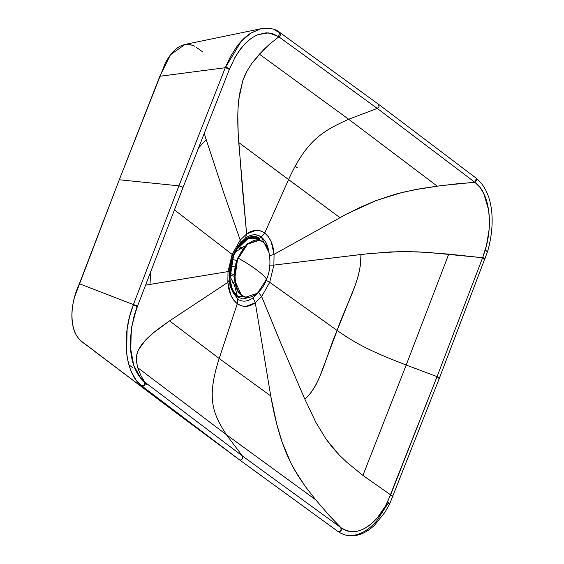 <?xml version="1.0" encoding="UTF-8"?>
<svg xmlns="http://www.w3.org/2000/svg" width="564" height="564" viewBox="0 0 564 564"><rect width="100%" height="100%" fill="white"/><g stroke="black" fill="none" stroke-linecap="round" stroke-linejoin="round"><path stroke-width="0.85" d="M139.527 376.745L144.92 382.216L141.092 375.976L138.166 369.046L141.092 375.976L144.92 382.216L242.435 456.001L226.333 434.647L137.757 367.749L136.368 360.995L136.509 355.905L138.335 350.068L141.169 345.323L145.174 340.494L153.739 332.584L169.581 320.874L227.856 282.36L228.004 271.601L150.073 284.369L150.052 283.473L150.073 284.305L145.498 285.172L228.004 271.601L232.135 254.399L232.967 255.866L232.135 254.399L228.004 271.601L229.358 270.791L228.004 271.601L227.856 282.36L229.203 280.16L227.856 282.36C228.568 291.898 231.712 299.026 237.282 303.749L219.184 358.5L237.282 303.749L233.616 299.999L230.775 294.937L227.856 282.36L169.581 320.874L219.184 358.5L270.72 395.935L276.656 423.797L282.106 442.098L286.244 452.984L291.052 463.396L298.074 475.797L305.152 486.253L315.614 499.725L305.152 486.253L294.408 469.657L291.052 463.396L282.106 442.113C278.362 431.206 275.119 418.77 272.384 404.797L270.72 395.935L219.184 358.5C206.142 398.945 213.093 413.729 226.333 434.647C213.093 413.729 206.142 398.945 219.184 358.5L169.581 320.874L164.265 324.568C156.038 330.405 149.672 335.714 145.181 340.494L138.335 350.068L137.193 352.993L136.509 355.905L136.368 360.988L137.757 367.749L226.333 434.647L315.614 499.725L329.447 515.75L340.811 527.58L341.086 529.786C340.205 531.443 339.077 531.944 337.702 531.295L240.278 460.414L175.489 412.354L81.949 341.629L79.2 339.232L76.408 335.425C71.05 325.167 70.43 312.357 74.547 296.995L119.279 179.754L165.16 63.365C172.14 50.125 180.198 43.759 189.342 44.26L194.82 46.283M150.052 283.473L150.694 271.531L150.052 283.473M128.895 364.795L132.526 367.538M229.203 280.16L230.239 286.709L237.352 298.878L237.282 303.749C243.112 307.556 249.112 307.218 255.295 302.727L270.72 395.935L255.295 302.727L253.053 297.855C247.342 301.867 242.111 302.205 237.352 298.878L236.436 296.326L237.352 298.878C242.111 302.205 247.342 301.867 253.053 297.855L259.729 290.932L253.053 297.855L255.295 302.727L246.165 306.358L241.561 305.899L237.282 303.749L237.352 298.878L229.964 285.518M269.042 252.707L261.329 237.07L259.327 238.41L261.329 237.07C256.98 233.729 251.713 234.06 245.53 238.071L240.44 242.865M304.736 398.967L281.027 343.68L261.668 296.579L258.573 292.462L261.668 296.579L255.295 302.727L261.668 296.579L269.719 282.289L337.138 330.497C360.051 346.606 377.958 354.016 406.2 365.035L362.913 475.424L347.001 462.445L339.098 454.859L332.203 447.16L326.161 439.229L315.939 422.514L304.877 399.185L315.939 422.514L326.161 439.229L339.098 454.859L347.001 462.445L362.913 475.424L406.2 365.035C377.958 354.016 360.051 346.606 337.138 330.497C326.38 354.382 321.071 384.57 305.385 398.748L310.884 392.791L315.748 385.318L319.76 376.66L337.138 330.497L269.719 282.289L261.668 296.579L281.027 343.68L304.285 397.951M229.407 270.946L229.245 280.4M269.719 282.289L265.538 280.04L269.719 282.289L273.878 265.101L269.719 282.289M232.135 254.399L174.375 209.829L232.135 254.399L240.215 240.116L240.003 243.401L240.215 240.116L232.135 254.399M229.407 270.974L233.101 255.703L229.358 270.791M229.858 282.839L229.386 281.901L229.858 282.839M237.684 246.616L238.53 245.982L237.684 246.616M204.654 134.747L204.182 133.217L204.654 134.747M198.352 148.12L206.17 139.668L204.859 135.416L206.17 139.668L198.352 148.12M196.145 47.214L202.885 52.036M297.376 167.818L295.226 166.211M240.031 243.359L245.53 238.071L246.623 233.982L242.442 188.693L238.198 133.95L237.796 115.86L238.1 107.259L239.503 94.209L242.774 80.821L246.997 71.064L251.784 63.422L263.663 49.695L269.902 43.886L278.884 36.836L377.253 108.422L474.775 182.207L377.253 108.422L348.665 119.258L377.253 108.422L278.884 36.836L269.902 43.886L259.384 54.172L348.665 119.258L437.241 186.155L458.257 183.66L475.114 182.461C489.108 192.585 493.599 222.949 485.132 250.416L482.629 257.734L486.528 245.269L489.08 229.654L489.397 219.495L488.586 209.907L483.75 193.508L479.851 187.199L474.775 182.207L440.505 185.718L413.743 189.899L395.484 194.143L375.744 200.685L360.713 207.08L346.317 214.179L274.062 254.343L273.878 265.101L269.176 265.122L273.878 265.101L364.753 254.068L390.246 251.946L408.054 251.607L428.457 252.439L482.629 257.734L437.058 376.611L482.629 257.734L448.754 254.11L406.2 365.035L437.058 376.611L387.63 501.784C375.765 526.741 355.01 538.31 341.149 527.826L329.447 515.75L315.614 499.725L226.333 434.647L242.435 456.001L341.149 527.826L346.634 530.654L352.592 531.655C356.723 531.69 360.911 530.527 365.141 528.165L371.366 523.787L377.309 517.815L385.304 506.239L390.655 494.868L362.913 475.424L390.633 494.861L437.058 376.611L406.2 365.035L448.754 254.11L417.832 251.868L398.917 251.65L369.751 253.532L360.981 254.554L360.995 255.379C361.073 281.429 345.549 304.969 337.138 330.497L355.51 284.496L358.563 274.929L360.417 265.087L360.981 254.491L273.878 265.101L274.062 254.343L346.317 214.179L375.744 200.685L401.921 192.472L420.582 188.658L437.241 186.155L348.665 119.258L259.384 54.172L251.784 63.422L246.997 71.064L244.706 75.802L242.774 80.814L238.819 99.081C237.677 108.824 237.472 120.449 238.198 133.95L238.748 142.551L288.578 179.585C306.471 140.281 322.77 130.961 348.665 119.258C322.77 130.961 306.471 140.281 288.578 179.585L339.888 217.605L238.748 142.551L246.623 233.982L255.816 230.366L260.441 230.831L264.727 232.981L288.578 179.585L264.727 232.981C258.798 229.181 252.764 229.513 246.623 233.982L245.53 238.071C250.959 234.102 256.225 233.764 261.329 237.07L264.727 232.981L268.386 236.732L271.206 241.787L274.062 254.343L269.373 255.767L274.062 254.343C273.357 244.72 270.241 237.599 264.727 232.981L261.329 237.07C265.961 240.715 268.647 246.947 269.373 255.767M246.623 233.982L240.215 240.116L224.063 193.776L206.212 139.639L224.063 193.776L240.215 240.116L246.623 233.982M337.737 531.316L338.062 531.542C340.811 531.88 341.84 530.639 341.149 527.826C341.84 530.639 340.811 531.88 338.062 531.542L338.111 531.577C342.602 534.693 347.664 536.103 353.311 535.8C360.748 535.158 367.876 531.577 374.693 525.042L385.064 512.133L389.787 503.652L387.63 501.784L389.787 503.652L387.94 503.539L376.851 520.713C372.705 525.535 368.348 529.222 363.787 531.781C359.226 534.305 354.742 535.546 350.329 535.504L347.086 535.215M343.941 534.446L340.91 533.213M337.624 531.239L336.645 530.541M175.489 412.354L239.305 459.695C206.431 435.281 175.482 411.889 141.754 385.882L136.009 379.91L131.631 372.346C129.071 366.663 127.401 360.1 126.611 352.641L127.126 329.172L129.494 317.017L133.407 304.588L79.362 283.727C72.622 298.434 70.5 312.639 72.989 326.352C76.203 340.938 85.051 343.138 93.532 350.533L175.489 412.354L240.25 460.393M136.953 306.971C137.256 306.449 136.009 305.822 133.217 305.096C120.943 336.461 125.377 373.798 141.409 385.607C144.158 385.945 145.223 384.733 144.588 381.962C145.223 384.733 144.158 385.945 141.409 385.607L141.754 385.882C143.122 386.53 144.257 386.037 145.167 384.401L144.92 382.216L140.929 378.486L133.71 365.324L130.453 347.614L131.546 327.409L136.953 306.971L133.464 318.089M131.25 329.411L130.749 351.301C131.482 358.239 133.041 364.372 135.423 369.695M138.166 369.046L137.757 367.749M280.646 35.109L278.884 36.836L280.646 35.109L279.737 32.409L278.546 36.597L278.884 36.836L278.546 36.597L279.737 32.409C275.662 28.884 269.388 27.664 260.913 28.75L185.034 44.429L170.469 54.786L159.838 76.253L119.279 179.754L79.362 283.727L133.407 304.588L178.929 185.845L119.279 179.754L178.929 185.845L225.48 67.222L230.606 56.344L236.612 46.89C240.92 41.087 245.537 36.561 250.472 33.311L260.913 28.75L250.952 33.008L241.321 41.186L225.276 67.722L159.838 76.253L225.276 67.722L178.929 185.845L133.217 305.096M275.394 30.343L278.51 32.141M140.929 378.486C135.226 371.831 131.835 362.102 130.763 349.306C130.051 339.401 131.01 329.136 133.626 318.498L137.362 306.59L182.94 187.699L229.463 69.146L234.483 58.494C241.484 46.213 249.309 38.26 257.974 34.637L268.781 32.867L278.546 36.597L272.609 33.621L266.095 32.797L257.663 34.764M252.432 37.584C247.878 40.58 243.57 44.803 239.517 50.266L233.926 59.086M137.059 306.682L137.038 306.189L133.33 304.786L137.038 306.189L137.059 306.682L137.038 306.189M137.137 306.485C137.447 305.949 136.199 305.314 133.407 304.588C136.199 305.314 137.447 305.949 137.137 306.485M182.63 187.805C182.955 187.234 181.721 186.578 178.929 185.845M228.963 69.746C229.301 69.139 228.075 68.463 225.276 67.722C228.075 68.463 229.301 69.139 228.963 69.746L229.273 69.626M229.04 69.548L229.04 68.991L225.36 67.525L229.04 68.991L229.04 69.548M229.153 69.259C229.492 68.646 228.272 67.962 225.48 67.222C228.272 67.962 229.492 68.646 229.153 69.259M379.036 106.702L377.253 108.422L379.036 106.702L378.536 104.291L279.913 32.55M476.566 180.501L474.775 182.207L476.566 180.501L476.115 178.118L378.536 104.291M476.115 178.118L476.474 178.407L475.114 182.461L476.284 178.273M485.132 250.416C488.107 251.389 488.353 251.6 485.879 251.043C488.353 251.6 488.107 251.389 485.132 250.416M476.474 178.407C493.437 192.592 495.756 222.78 487.641 251.368L487.493 251.396M482.742 257.445L485.146 258.813L482.742 257.445M484.702 258.714L482.629 257.734L484.702 258.714C485.378 259.299 484.892 259.355 483.242 258.897M439.116 377.619L437.058 376.611L439.116 377.619C439.779 378.232 439.293 378.303 437.65 377.838M390.655 494.868L393.009 496.355L390.655 494.868M390.542 495.157L392.889 496.651L390.542 495.157M337.702 531.295C339.077 531.944 340.205 531.443 341.086 529.786L340.811 527.58L242.435 456.001L242.703 458.201C241.808 459.843 240.673 460.344 239.305 459.695L338.062 531.542M239.305 459.695C240.673 460.344 241.808 459.843 242.703 458.201L242.435 456.001L144.92 382.216L145.167 384.401C144.257 386.037 143.122 386.53 141.754 385.882L239.305 459.695M229.802 273.505L234.37 274.576L229.802 273.505M235.223 266.899L230.711 265.834L235.223 266.899M229.759 275.197L234.356 276.275L229.759 275.197M240.25 247.441L243.183 248.125L240.25 247.441M239.101 248.216L242.527 249.02L239.101 248.216M232.051 282.303L234.976 282.994L232.051 282.303M232.354 259.461L236.873 260.519L232.354 259.461M245.495 297.059L241.505 295.261C234.06 291.271 231.987 270.826 237.74 258.086L247.074 243.902L258.869 240.222M259.186 240.292L246.898 244.057L237.74 258.086L234.553 280.033L241.505 295.261L242.146 295.416C234.694 291.426 232.629 270.981 238.382 258.241C232.629 270.981 234.694 291.426 242.146 295.416C248.668 301.789 262.126 292.871 266.617 279.194C264.587 276.395 261.132 273.195 256.253 269.599C251.466 266.025 245.509 262.239 238.382 258.241L247.54 244.212L259.186 240.292L262.852 242.019C270.304 246.01 272.377 266.455 266.617 279.194L257.466 293.224L245.812 297.143L241.505 295.261L245.812 297.143M266.617 279.194C272.377 266.455 270.304 246.01 262.852 242.019C256.331 235.646 242.872 244.564 238.382 258.241C245.509 262.239 251.466 266.025 256.253 269.599C261.132 273.195 264.587 276.395 266.617 279.194M259.659 238.65L248.407 237.514L236.661 248.802L232.988 256.324L229.442 279.483L232.086 290.326L237.091 296.84L242.915 298.99L249.915 297.221L242.915 298.99L237.091 296.84C228.97 292.49 226.714 270.212 232.988 256.324C237.881 241.42 252.552 231.698 259.659 238.65M259.384 239.362L261.21 241.011L259.384 239.362L248.407 238.262L236.951 249.267L233.362 256.606L229.908 279.194L232.488 289.769L237.366 296.128C229.449 291.884 227.243 270.149 233.362 256.606C238.142 242.069 252.446 232.579 259.384 239.362L258.411 240.109L259.384 239.362M247.941 297.397L237.366 296.128L247.941 297.397M244.868 246.08L235.435 251.981M229.386 272.687L229.449 273.688M229.759 276.085L234.363 284.841L237.366 296.128L234.363 284.841L235.576 285.574L234.363 284.841M244.536 246.454L243.458 246.193L244.536 246.454M229.294 276.452L229.083 274.943M233.101 255.703C234.25 252.242 236.556 248.139 240.003 243.401L240.574 242.717M140.901 378.451L146.351 384.303M487.641 251.368L439.441 378.042L389.787 503.652M234.589 252.221L236.661 248.802M229.118 275.542L229.442 279.483"/></g></svg>
